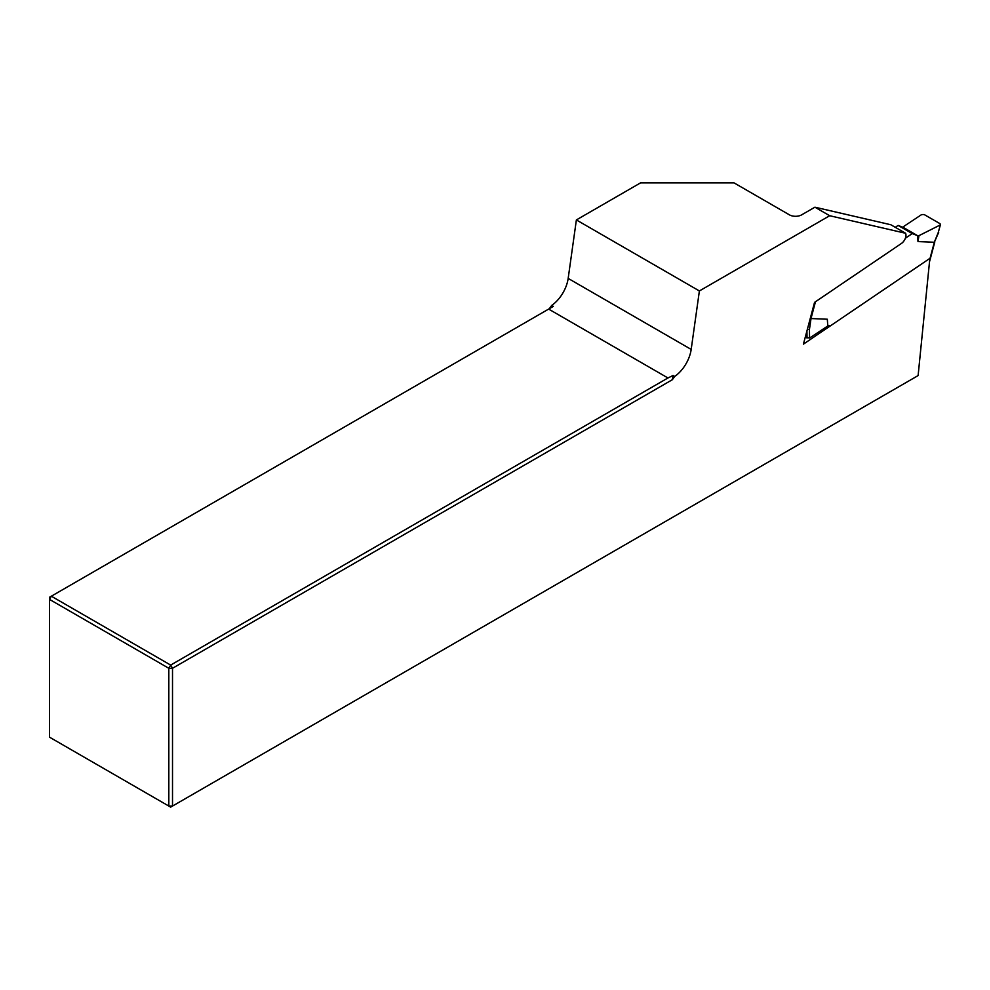 <?xml version="1.0" encoding="UTF-8"?>
<svg xmlns="http://www.w3.org/2000/svg" width="990" height="990" viewBox="0 0 990 990"><rect width="100%" height="100%" fill="white"/><g stroke="black" fill="none" stroke-linecap="round" stroke-linejoin="round"><path stroke-width="1.49" d="M829.682 215.721L699.385 290.949L576.378 219.929L640.542 182.878L734.035 182.878L789.389 214.83A8.7 5.024 180 0 0 801.69 214.83L814.918 207.195L890.851 224.755L905.615 233.269L829.682 215.721L814.918 207.195M699.385 290.949L691.181 349.421A26.099 15.06 -60 0 1 674.697 376.447L672.359 379.702L172.508 668.287L172.508 806.058L918.114 375.581L929.857 258.39L803.41 344.161L814.547 302.383L901.469 243.429A6.955 4.022 120 0 0 905.615 233.269M170.664 807.122L172.508 806.058L168.82 806.058L168.82 668.287L49.5 599.396L49.5 737.166L170.664 807.122M551.69 305.427L553.336 306.38L549.351 308.682L551.69 305.427A26.099 15.06 -60 0 0 568.173 278.4L576.378 219.929M553.336 306.38L51.344 596.203L170.664 665.082L667.953 377.97L673.064 375.495L672.359 379.702M548.646 309.09L667.953 377.97M674.697 376.447L673.064 375.495M49.5 597.267L51.344 596.203L49.5 599.396L49.5 597.267M170.664 665.082L172.508 668.287L168.82 668.287L170.664 665.082M903.387 227.49L917.544 235.657L918.955 235.657L918.002 241.572L917.544 235.657L912.248 233.59L898.103 225.423L903.387 227.49L903.4 226.673L921.628 214.583L924.153 214.533L939.993 223.666L940.488 224.507L938.186 232.724L940.488 224.507M905.355 238.268L912.248 233.59M895.307 227.316L898.103 225.423M827.318 319.226L827.788 325.97L827.318 319.226L811.02 318.545L809.449 329.41L809.548 338.06L805.291 337.107M827.788 325.153L830.103 326.057M918.002 241.572L934.312 242.253L938.186 232.724M938.693 232.341L934.337 242.253L929.746 259.454M810.241 318.557L810.996 318.545L815.463 301.764M918.955 235.657L939.906 225.126M827.788 325.97L809.548 338.06M807.345 329.423L809.449 329.41M691.181 349.421L568.173 278.4M807.023 338.11L806.937 330.92M934.783 241.981L929.573 261.546"/></g></svg>
